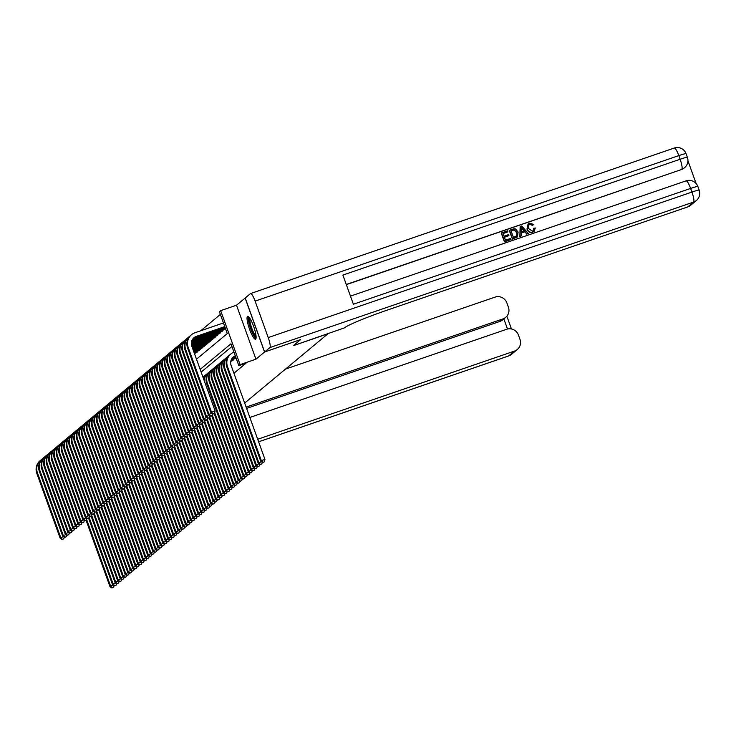 <?xml version="1.0" encoding="UTF-8"?>
<svg xmlns="http://www.w3.org/2000/svg" width="736" height="736" viewBox="0 0 736 736"><rect width="100%" height="100%" fill="white"/><g stroke="black" fill="none" stroke-linecap="round" stroke-linejoin="round"><path stroke-width="1.1" d="M247.471 316.379A12.126 2.392 -109 0 0 249.458 328.955A12.126 2.392 -109 0 0 255.502 339.222A12.126 2.392 -109 0 0 255.659 339.13A12.126 2.392 -109 0 0 253.681 326.545A12.126 2.392 -109 0 0 247.627 316.287A12.126 2.392 -109 0 0 247.471 316.379M196.494 359.196L227.277 333.583L219.402 311.705L220.662 310.656L240.092 364.624L238.832 365.663L230.957 343.786L200.164 369.408M245.208 298.025L236.514 305.21L220.662 310.656M220.377 314.41L200.726 330.768M300.564 339.609L264.546 352.02L245.116 298.052M234.499 358.8L235.998 357.806M231.987 360.898L233.56 359.83L233.34 359.205M230.662 362.241L230.828 361.293M194.709 354.255L195.196 353.032M196.356 352.627L197.938 351.569L197.708 350.943M198.876 350.538L200.45 349.48L200.22 348.846M201.388 348.45L202.961 347.383L202.731 346.757M203.9 346.362L205.473 345.294L205.252 344.669M206.411 344.264L207.984 343.206L207.764 342.58M208.923 342.176L210.496 341.118L210.275 340.483M211.434 340.087L213.008 339.02L212.787 338.394M213.946 337.999L215.528 336.932L215.298 336.306M216.458 335.901L218.04 334.843L217.81 334.218M218.969 333.813L220.552 332.755L220.322 332.12M221.481 331.724L223.063 330.657L222.833 330.032M224.002 329.636L225.501 328.633M233.938 373.262L246.036 363.188L238.832 365.663M231.932 346.5L201.14 372.122M300.573 339.646L293.351 345.653L327.943 333.776L244.665 403.061M236.514 305.21L255.944 359.177L264.546 352.02M255.944 359.177L240.092 364.624M111.918 587.963L113.611 587.254L111.918 587.963L109.968 586.592L86.075 520.232M109.968 586.592L110.593 586.068L86.563 519.312M112.166 587.751L110.593 586.068L113.362 585.12M114.016 585.58L113.611 587.254M62.091 539.516L63.784 538.816L62.091 539.516L60.14 538.154L36.8 473.322A11.656 11.399 -129.8 0 1 40.149 460.653L40.784 460.129A11.656 11.399 -129.8 0 1 41.768 459.393M60.14 538.154L60.766 537.63L37.426 472.797A11.656 11.399 -129.8 0 1 40.784 460.129M62.339 539.313L60.766 537.63L63.535 536.682M64.188 537.142L63.784 538.816M256.11 337.29A10.488 2.07 71 0 1 251.832 330.878A10.488 2.07 71 0 1 248.805 319.534A10.488 2.07 71 0 1 249.292 317.446M249.936 318.366A9.715 1.914 -109 0 0 249.817 319.866A9.715 1.914 -109 0 0 252.2 329.314A9.715 1.914 -109 0 0 256.045 336.168M248.382 316.498A12.043 2.374 -109 0 0 248.225 318.375A12.043 2.374 -109 0 0 251.197 330.114A12.043 2.374 -109 0 0 255.962 338.597M249.854 417.459L506.644 329.277A9.329 9.117 50.2 0 1 518.438 335.055L519.993 339.36A9.329 9.117 50.2 0 1 514.492 351.081L257.701 439.263M246.128 407.109L502.918 318.918A9.329 9.117 50.2 0 0 508.41 307.197L506.865 302.892A9.329 9.117 50.2 0 0 495.07 297.114L285.504 369.086M505.733 317.336L502.716 319.847A9.329 9.117 -129.8 0 1 499.9 321.43L502.918 318.918M246.597 408.416L499.9 321.43M533.085 230.736L533.793 228.261L535.311 227.967L534.106 231.389L532.634 232.254C529.892 232.935 528.006 231.877 526.985 229.08L528.08 223.983M534.005 231.472L532.634 232.254M532.836 232.088C530.095 232.76 528.209 231.702 527.188 228.914L528.172 223.9L529.58 223.118L533.83 224.517L532.496 225.372L529.681 224.314L528.834 224.756M521.355 235.906L519.864 236.514L520.14 226.587L521.723 225.943L528.301 233.514L527.013 233.965L525.053 231.61L521.373 232.87L521.355 235.906L520.067 236.348L520.343 226.421M528.301 233.514L526.81 234.131L524.86 231.776L521.373 232.972M507.923 231.822L503.047 233.496L504.022 236.182L508.567 234.628L508.926 235.63L504.381 237.194L505.476 240.221L510.572 238.473L510.738 239.651L504.418 241.822L501.262 233.073L507.564 230.81L507.923 231.822L503.084 233.579M508.926 235.63L504.418 237.286M696.127 183.531L687.93 160.77M684.388 167.826A9.329 9.117 -129.8 0 1 681.389 169.574L346.27 284.473M346.334 284.639L681.389 169.574M517.307 237.02L512.394 239.08L509.248 230.331L513.976 228.749L515.458 228.942L518.098 232.052L517.408 236.937L512.596 238.915L509.45 230.156M264.62 351.955L300.656 339.581L293.379 345.635L344.246 327.952A38.861 2.843 -19.8 0 1 386.556 310.353L687.755 206.917L693.579 202.078L269.873 347.585L264.62 351.955L245.198 297.988L250.442 293.618A9.329 1.84 -109 0 1 250.571 293.554L674.268 148.037A9.329 1.84 71 0 1 678.804 155.609L255.107 301.116A9.329 1.84 -109 0 0 250.571 293.554M269.873 347.585A9.329 1.84 -109 0 0 268.226 337.576L255.107 301.116M684.195 167.992L684.572 167.679A9.329 9.117 50.2 0 1 681.766 169.262A9.329 1.84 71 0 0 680.119 159.252A9.329 0.681 -19.8 0 1 687.387 157.348L686.072 153.704A9.329 0.681 160.2 0 0 678.804 155.609L680.119 159.252L342.884 275.071L353.39 304.235L690.616 188.425L691.932 192.068A9.329 1.84 71 0 1 693.579 202.078A9.329 9.117 50.2 0 0 696.394 200.496A9.329 9.329 0 0 0 699.2 190.164L697.884 186.521A9.329 0.681 160.2 0 0 690.616 188.425A9.329 1.84 71 0 0 686.081 180.854A9.329 1.84 71 0 0 685.961 180.927M696.394 200.496L690.57 205.335A9.329 9.117 -129.8 0 1 687.755 206.917M510.94 239.485L504.418 241.822M504.62 241.656L501.464 232.898M513.452 237.48L517.058 235.548L516.874 232.447L514.28 229.834L511.032 230.754L513.452 237.48M516.534 236.219L517.058 235.548L516.672 232.622L514.078 230.009L511.06 230.837M516.433 236.293L516.856 235.713M521.392 229.006L521.373 231.739L524.326 230.727L521.401 227.194L521.392 229.006M524.06 230.81L521.198 227.36M533.83 224.517L532.698 225.207L529.883 224.149L528.926 224.673L528.402 228.491L532.358 231.113L533.195 230.662L533.996 228.096M114.43 585.865L116.122 585.166L114.43 585.865L112.479 584.504L88.587 518.144M112.479 584.504L113.105 583.979L89.074 517.224M114.678 585.663L113.105 583.979L115.874 583.032M116.527 583.492L116.122 585.166M116.941 583.777L118.634 583.078L116.941 583.777L114.991 582.406L91.098 516.056M114.991 582.406L115.616 581.891L91.586 515.136M117.199 583.565L115.616 581.891L118.386 580.934M119.039 581.394L118.634 583.078M119.453 581.688L121.146 580.98L119.453 581.688L117.502 580.318L93.61 513.958M117.502 580.318L118.128 579.793L94.098 513.047M119.71 581.477L118.128 579.793L120.897 578.846M121.55 579.306L121.146 580.98M121.964 579.6L123.657 578.892L121.964 579.6L120.014 578.229L96.131 511.87M120.014 578.229L120.649 577.705L96.609 510.959M122.222 579.388L120.649 577.705L123.409 576.757M124.071 577.217L123.657 578.892M64.602 537.427L66.295 536.728L64.602 537.427L62.652 536.056L39.312 471.233A11.656 11.399 -129.8 0 1 42.67 458.556L43.295 458.04A11.656 11.399 -129.8 0 1 44.28 457.304M62.652 536.056L63.278 535.541L39.937 470.709A11.656 11.399 -129.8 0 1 43.295 458.04M64.86 537.216L63.278 535.541L66.047 534.584M66.7 535.044L66.295 536.728M67.114 535.339L68.807 534.63L67.114 535.339L65.164 533.968L41.823 469.145A11.656 11.399 -129.8 0 1 45.181 456.467L45.807 455.943A11.656 11.399 -129.8 0 1 46.791 455.216M65.164 533.968L65.789 533.444L42.449 468.62A11.656 11.399 -129.8 0 1 45.807 455.943M67.372 535.127L65.789 533.444L68.558 532.496M69.212 532.956L68.807 534.63M69.626 533.25L71.318 532.542L69.626 533.25L67.675 531.88L44.335 467.047A11.656 11.399 -129.8 0 1 47.693 454.379L48.318 453.854A11.656 11.399 -129.8 0 1 49.303 453.128M67.675 531.88L68.31 531.355L44.97 466.532A11.656 11.399 -129.8 0 1 48.318 453.854M69.883 533.039L68.31 531.355L71.07 530.408M71.723 530.868L71.318 532.542M72.146 531.153L73.83 530.454L72.146 531.153L70.187 529.791L46.846 464.959A11.656 11.399 -129.8 0 1 50.204 452.29L50.83 451.766A11.656 11.399 -129.8 0 1 51.814 451.03M70.187 529.791L70.822 529.267L47.481 464.434A11.656 11.399 -129.8 0 1 50.83 451.766M72.395 530.95L70.822 529.267L73.582 528.319M74.244 528.779L73.83 530.454M124.485 577.502L126.178 576.803L124.485 577.502L122.526 576.141L98.642 509.781M122.526 576.141L123.16 575.616L99.121 508.861M124.734 577.3L123.16 575.616L125.92 574.669M126.583 575.129L126.178 576.803M74.658 529.064L76.351 528.365L74.658 529.064L72.698 527.703L49.367 462.87A11.656 11.399 -129.8 0 1 52.716 450.193L53.342 449.678A11.656 11.399 -129.8 0 1 54.326 448.942M72.698 527.703L73.333 527.178L49.993 462.346A11.656 11.399 -129.8 0 1 53.342 449.678M74.906 528.853L73.333 527.178L76.093 526.222M76.756 526.682L76.351 528.365M126.997 575.414L128.69 574.715L126.997 575.414L125.037 574.043L101.154 507.693M125.037 574.043L125.672 573.528L101.642 506.773M127.245 575.202L125.672 573.528L128.432 572.571M129.094 573.031L128.69 574.715M77.17 526.976L78.862 526.268L77.17 526.976L75.219 525.605L51.879 460.782A11.656 11.399 -129.8 0 1 55.228 448.104L55.853 447.58A11.656 11.399 -129.8 0 1 56.838 446.853M75.219 525.605L75.845 525.081L52.504 460.258A11.656 11.399 -129.8 0 1 55.853 447.58M77.418 526.764L75.845 525.081L78.605 524.133M79.267 524.593L78.862 526.268M129.508 573.326L131.201 572.617L129.508 573.326L127.558 571.955L103.666 505.595M127.558 571.955L128.184 571.43L104.153 504.684M129.757 573.114L128.184 571.43L130.953 570.483M131.606 570.943L131.201 572.617M79.681 524.888L81.374 524.179L79.681 524.888L77.731 523.517L54.39 458.684A11.656 11.399 -129.8 0 1 57.739 446.016L58.365 445.492A11.656 11.399 -129.8 0 1 59.358 444.765M77.731 523.517L78.356 522.992L55.016 458.169A11.656 11.399 -129.8 0 1 58.365 445.492M79.93 524.676L78.356 522.992L81.126 522.045M81.779 522.505L81.374 524.179M132.02 571.237L133.713 570.529L132.02 571.237L130.07 569.866L106.177 503.507M130.07 569.866L130.695 569.342L106.665 502.596M132.268 571.026L130.695 569.342L133.464 568.394M134.118 568.854L133.713 570.529M82.193 522.799L83.886 522.091L82.193 522.799L80.242 521.428L56.902 456.596A11.656 11.399 -129.8 0 1 60.251 443.928L60.886 443.403A11.656 11.399 -129.8 0 1 61.87 442.667M80.242 521.428L80.868 520.904L57.528 456.072A11.656 11.399 -129.8 0 1 60.886 443.403M82.441 522.588L80.868 520.904L83.637 519.956M84.29 520.416L83.886 522.091M134.532 569.14L136.224 568.44L134.532 569.14L132.581 567.778L108.689 501.418M132.581 567.778L133.207 567.254L109.176 500.498M134.78 568.937L133.207 567.254L135.976 566.306M136.629 566.766L136.224 568.44M84.704 520.702L86.397 520.002L84.704 520.702L82.754 519.34L59.414 454.508A11.656 11.399 -129.8 0 1 62.762 441.83L63.397 441.315A11.656 11.399 -129.8 0 1 64.382 440.579M82.754 519.34L83.38 518.816L60.039 453.983A11.656 11.399 -129.8 0 1 63.397 441.315M84.953 520.499L83.38 518.816L86.149 517.868M86.802 518.319L86.397 520.002M137.043 567.051L138.736 566.352L137.043 567.051L135.093 565.69L111.2 499.33M135.093 565.69L135.718 565.165L111.688 498.41M137.292 566.849L135.718 565.165L138.488 564.208M139.141 564.668L138.736 566.352M87.216 518.613L88.909 517.914L87.216 518.613L85.266 517.242L61.925 452.419A11.656 11.399 -129.8 0 1 65.274 439.742L65.909 439.217A11.656 11.399 -129.8 0 1 66.893 438.49M85.266 517.242L85.891 516.727L62.551 451.895A11.656 11.399 -129.8 0 1 65.909 439.217M87.464 518.402L85.891 516.727L88.66 515.77M89.314 516.23L88.909 517.914M139.555 564.963L141.248 564.254L139.555 564.963L137.604 563.592L113.712 497.242M137.604 563.592L138.23 563.077L114.2 496.322M139.803 564.751L138.23 563.077L140.999 562.12M141.652 562.58L141.248 564.254M89.728 516.525L91.42 515.816L89.728 516.525L87.777 515.154L64.437 450.322A11.656 11.399 -129.8 0 1 67.795 437.653L68.42 437.129A11.656 11.399 -129.8 0 1 69.405 436.402M87.777 515.154L88.403 514.63L65.062 449.806A11.656 11.399 -129.8 0 1 68.42 437.129M89.985 516.313L88.403 514.63L91.172 513.682M91.825 514.142L91.42 515.816M142.066 562.874L143.759 562.166L142.066 562.874L140.116 561.504L116.224 495.144M140.116 561.504L140.742 560.979L116.711 494.233M142.324 562.663L140.742 560.979L143.511 560.032M144.164 560.492L143.759 562.166M92.239 514.436L93.932 513.728L92.239 514.436L90.289 513.066L66.948 448.233A11.656 11.399 -129.8 0 1 70.306 435.565L70.932 435.04A11.656 11.399 -129.8 0 1 71.916 434.304M90.289 513.066L90.914 512.541L67.583 447.709A11.656 11.399 -129.8 0 1 70.932 435.04M92.497 514.225L90.914 512.541L93.684 511.594M94.337 512.054L93.932 513.728M144.578 560.786L146.271 560.078L144.578 560.786L142.628 559.415L118.735 493.056M142.628 559.415L143.253 558.891L119.223 492.136M144.836 560.574L143.253 558.891L146.022 557.943M146.676 558.403L146.271 560.078M94.751 512.339L96.444 511.64L94.751 512.339L92.8 510.977L69.46 446.145A11.656 11.399 -129.8 0 1 72.818 433.476L73.444 432.952A11.656 11.399 -129.8 0 1 74.428 432.216M92.8 510.977L93.435 510.453L70.095 445.62A11.656 11.399 -129.8 0 1 73.444 432.952M95.008 512.136L93.435 510.453L96.195 509.505M96.858 509.965L96.444 511.64M147.09 558.688L148.782 557.989L147.09 558.688L145.139 557.327L121.256 490.967M145.139 557.327L145.774 556.802L121.734 490.047M147.347 558.486L145.774 556.802L148.534 555.855M149.196 556.315L148.782 557.989M97.272 510.25L98.955 509.551L97.272 510.25L95.312 508.88L71.972 444.056A11.656 11.399 -129.8 0 1 75.33 431.379L75.955 430.854A11.656 11.399 -129.8 0 1 76.94 430.128M95.312 508.88L95.947 508.364L72.606 443.532A11.656 11.399 -129.8 0 1 75.955 430.854M97.52 510.039L95.947 508.364L98.707 507.408M99.369 507.868L98.955 509.551M149.61 556.6L151.303 555.901L149.61 556.6L147.651 555.229L123.768 488.879M147.651 555.229L148.286 554.714L124.255 487.959M149.859 556.388L148.286 554.714L151.046 553.757M151.708 554.217L151.303 555.901M99.783 508.162L101.476 507.454L99.783 508.162L97.824 506.791L74.492 441.968A11.656 11.399 -129.8 0 1 77.841 429.29L78.467 428.766A11.656 11.399 -129.8 0 1 79.451 428.039M97.824 506.791L98.458 506.267L75.118 441.444A11.656 11.399 -129.8 0 1 78.467 428.766M100.032 507.95L98.458 506.267L101.218 505.319M101.881 505.779L101.476 507.454M152.122 554.512L153.815 553.803L152.122 554.512L150.172 553.141L126.279 486.781M150.172 553.141L150.797 552.616L126.767 485.87M152.37 554.3L150.797 552.616L153.557 551.669M154.22 552.129L153.815 553.803M102.295 506.074L103.988 505.365L102.295 506.074L100.344 504.703L77.004 439.87A11.656 11.399 -129.8 0 1 80.353 427.202L80.978 426.678A11.656 11.399 -129.8 0 1 81.963 425.942M100.344 504.703L100.97 504.178L77.63 439.355A11.656 11.399 -129.8 0 1 80.978 426.678M102.543 505.862L100.97 504.178L103.739 503.231M104.392 503.691L103.988 505.365M154.634 552.423L156.326 551.715L154.634 552.423L152.683 551.052L128.791 484.693M152.683 551.052L153.309 550.528L129.278 483.773M154.882 552.212L153.309 550.528L156.078 549.58M156.731 550.04L156.326 551.715M104.806 503.976L106.499 503.277L104.806 503.976L102.856 502.614L79.516 437.782A11.656 11.399 -129.8 0 1 82.864 425.114L83.49 424.589A11.656 11.399 -129.8 0 1 84.484 423.853M102.856 502.614L103.482 502.09L80.141 437.258A11.656 11.399 -129.8 0 1 83.49 424.589M105.055 503.774L103.482 502.09L106.251 501.142M106.904 501.602L106.499 503.277M157.145 550.326L158.838 549.626L157.145 550.326L155.195 548.964L131.302 482.604M155.195 548.964L155.82 548.44L131.79 481.684M157.394 550.123L155.82 548.44L158.59 547.492M159.243 547.952L158.838 549.626M107.318 501.888L109.011 501.188L107.318 501.888L105.368 500.517L82.027 435.694A11.656 11.399 -129.8 0 1 85.376 423.016L86.011 422.501A11.656 11.399 -129.8 0 1 86.995 421.765M105.368 500.517L105.993 500.002L82.653 435.169A11.656 11.399 -129.8 0 1 86.011 422.501M107.566 501.676L105.993 500.002L108.762 499.045M109.416 499.505L109.011 501.188M159.657 548.237L161.35 547.538L159.657 548.237L157.706 546.866L133.814 480.516M157.706 546.866L158.332 546.351L134.302 479.596M159.905 548.026L158.332 546.351L161.101 545.394M161.754 545.854L161.35 547.538M109.83 499.799L111.522 499.091L109.83 499.799L107.879 498.428L84.539 433.605A11.656 11.399 -129.8 0 1 87.888 420.928L88.522 420.403A11.656 11.399 -129.8 0 1 89.507 419.676M107.879 498.428L108.505 497.904L85.164 433.081A11.656 11.399 -129.8 0 1 88.522 420.403M110.078 499.588L108.505 497.904L111.274 496.956M111.927 497.416L111.522 499.091M162.168 546.149L163.861 545.44L162.168 546.149L160.218 544.778L136.326 478.418M160.218 544.778L160.844 544.254L136.813 477.508M162.417 545.937L160.844 544.254L163.613 543.306M164.266 543.766L163.861 545.44M112.341 497.711L114.034 497.002L112.341 497.711L110.391 496.34L87.05 431.508A11.656 11.399 -129.8 0 1 90.399 418.839L91.034 418.315A11.656 11.399 -129.8 0 1 92.018 417.588M110.391 496.34L111.016 495.816L87.676 430.992A11.656 11.399 -129.8 0 1 91.034 418.315M112.59 497.499L111.016 495.816L113.786 494.868M114.439 495.328L114.034 497.002M164.68 544.06L166.373 543.352L164.68 544.06L162.73 542.69L138.837 476.33M162.73 542.69L163.355 542.165L139.325 475.419M164.928 543.849L163.355 542.165L166.124 541.218M166.778 541.678L166.373 543.352M114.853 495.613L116.546 494.914L114.853 495.613L112.902 494.252L89.562 429.419A11.656 11.399 -129.8 0 1 92.92 416.751L93.546 416.226A11.656 11.399 -129.8 0 1 94.53 415.49M112.902 494.252L113.528 493.727L90.188 428.895A11.656 11.399 -129.8 0 1 93.546 416.226M115.11 495.411L113.528 493.727L116.297 492.78M116.95 493.24L116.546 494.914M167.192 541.963L168.884 541.264L167.192 541.963L165.241 540.601L141.349 474.242M165.241 540.601L165.867 540.077L141.836 473.322M167.449 541.76L165.867 540.077L168.636 539.129M169.289 539.589L168.884 541.264M117.364 493.525L119.057 492.826L117.364 493.525L115.414 492.163L92.074 427.331A11.656 11.399 -129.8 0 1 95.432 414.653L96.057 414.138A11.656 11.399 -129.8 0 1 97.042 413.402M115.414 492.163L116.04 491.639L92.708 426.806A11.656 11.399 -129.8 0 1 96.057 414.138M117.622 493.322L116.04 491.639L118.809 490.682M119.462 491.142L119.057 492.826M169.703 539.874L171.396 539.175L169.703 539.874L167.753 538.513L143.86 472.153M167.753 538.513L168.388 537.988L144.348 471.233M169.961 539.663L168.388 537.988L171.148 537.032M171.801 537.492L171.396 539.175M119.876 491.436L121.569 490.728L119.876 491.436L117.926 490.066L94.585 425.242A11.656 11.399 -129.8 0 1 97.943 412.565L98.569 412.04A11.656 11.399 -129.8 0 1 99.553 411.314M117.926 490.066L118.56 489.541L95.22 424.718A11.656 11.399 -129.8 0 1 98.569 412.04M120.134 491.225L118.56 489.541L121.32 488.594M121.983 489.054L121.569 490.728M172.215 537.786L173.908 537.078L172.215 537.786L170.264 536.415L146.381 470.056M170.264 536.415L170.899 535.891L146.86 469.145M172.472 537.574L170.899 535.891L173.659 534.943M174.322 535.403L173.908 537.078M122.397 489.348L124.09 488.64L122.397 489.348L120.437 487.977L97.097 423.145A11.656 11.399 -129.8 0 1 100.455 410.476L101.08 409.952A11.656 11.399 -129.8 0 1 102.065 409.225M120.437 487.977L121.072 487.453L97.732 422.63A11.656 11.399 -129.8 0 1 101.08 409.952M122.645 489.136L121.072 487.453L123.832 486.505M124.494 486.965L124.09 488.64M174.736 535.698L176.428 534.989L174.736 535.698L172.776 534.327L148.893 467.967M172.776 534.327L173.411 533.802L149.38 467.056M174.984 535.486L173.411 533.802L176.171 532.855M176.833 533.315L176.428 534.989M177.247 533.609L178.94 532.901L177.247 533.609L175.297 532.238L151.404 465.879M175.297 532.238L175.922 531.714L151.892 464.959M177.496 533.398L175.922 531.714L178.682 530.766M179.345 531.226L178.94 532.901M179.759 531.512L181.452 530.812L179.759 531.512L177.808 530.15L153.916 463.79M177.808 530.15L178.434 529.626L154.404 462.87M180.007 531.309L178.434 529.626L181.203 528.678M181.856 529.129L181.452 530.812M124.908 487.26L126.601 486.551L124.908 487.26L122.958 485.889L99.618 421.056A11.656 11.399 -129.8 0 1 102.966 408.388L103.592 407.864A11.656 11.399 -129.8 0 1 104.576 407.128M122.958 485.889L123.584 485.364L100.243 420.532A11.656 11.399 -129.8 0 1 103.592 407.864M125.157 487.048L123.584 485.364L126.344 484.417M127.006 484.877L126.601 486.551M127.42 485.162L129.113 484.463L127.42 485.162L125.47 483.8L102.129 418.968A11.656 11.399 -129.8 0 1 105.478 406.29L106.104 405.775A11.656 11.399 -129.8 0 1 107.088 405.039M125.47 483.8L126.095 483.276L102.755 418.444A11.656 11.399 -129.8 0 1 106.104 405.775M127.668 484.96L126.095 483.276L128.864 482.328M129.518 482.788L129.113 484.463M129.932 483.074L131.624 482.374L129.932 483.074L127.981 481.703L104.641 416.88A11.656 11.399 -129.8 0 1 107.99 404.202L108.615 403.678A11.656 11.399 -129.8 0 1 109.609 402.951M127.981 481.703L128.607 481.188L105.266 416.355A11.656 11.399 -129.8 0 1 108.615 403.678M130.18 482.862L128.607 481.188L131.376 480.231M132.029 480.691L131.624 482.374M182.27 529.423L183.963 528.724L182.27 529.423L180.32 528.052L156.428 461.702M180.32 528.052L180.946 527.537L156.915 460.782M182.519 529.212L180.946 527.537L183.715 526.58M184.368 527.04L183.963 528.724M132.443 480.985L134.136 480.277L132.443 480.985L130.493 479.614L107.152 414.791A11.656 11.399 -129.8 0 1 110.501 402.114L111.136 401.589A11.656 11.399 -129.8 0 1 112.12 400.862M130.493 479.614L131.118 479.09L107.778 414.267A11.656 11.399 -129.8 0 1 111.136 401.589M132.692 480.774L131.118 479.09L133.888 478.142M134.541 478.602L134.136 480.277M184.782 527.335L186.475 526.626L184.782 527.335L182.832 525.964L158.939 459.604M182.832 525.964L183.457 525.44L159.427 458.694M185.03 527.123L183.457 525.44L186.226 524.492M186.88 524.952L186.475 526.626M134.955 478.897L136.648 478.188L134.955 478.897L133.004 477.526L109.664 412.694A11.656 11.399 -129.8 0 1 113.013 400.025L113.648 399.501A11.656 11.399 -129.8 0 1 114.632 398.765M133.004 477.526L133.63 477.002L110.29 412.169A11.656 11.399 -129.8 0 1 113.648 399.501M135.203 478.685L133.63 477.002L136.399 476.054M137.052 476.514L136.648 478.188M187.294 525.246L188.986 524.538L187.294 525.246L185.343 523.876L161.451 457.516M185.343 523.876L185.969 523.351L161.938 456.596M187.542 525.035L185.969 523.351L188.738 522.404M189.391 522.864L188.986 524.538M137.466 476.799L139.159 476.1L137.466 476.799L135.516 475.438L112.176 410.605A11.656 11.399 -129.8 0 1 115.534 397.937L116.159 397.412A11.656 11.399 -129.8 0 1 117.144 396.676M135.516 475.438L136.142 474.913L112.801 410.081A11.656 11.399 -129.8 0 1 116.159 397.412M137.715 476.597L136.142 474.913L138.911 473.966M139.564 474.426L139.159 476.1M189.805 523.149L191.498 522.45L189.805 523.149L187.855 521.787L163.962 455.428M187.855 521.787L188.48 521.263L164.45 454.508M190.063 522.946L188.48 521.263L191.25 520.315M191.903 520.775L191.498 522.45M139.978 474.711L141.671 474.012L139.978 474.711L138.028 473.34L114.687 408.517A11.656 11.399 -129.8 0 1 118.045 395.839L118.671 395.324A11.656 11.399 -129.8 0 1 119.655 394.588M138.028 473.34L138.653 472.825L115.313 407.992A11.656 11.399 -129.8 0 1 118.671 395.324M140.236 474.499L138.653 472.825L141.422 471.868M142.076 472.328L141.671 474.012M192.317 521.06L194.01 520.361L192.317 521.06L190.366 519.69L166.474 453.339M190.366 519.69L190.992 519.174L166.962 452.419M192.574 520.849L190.992 519.174L193.761 518.218M194.414 518.678L194.01 520.361M142.49 472.622L144.182 471.914L142.49 472.622L140.539 471.252L117.199 406.428A11.656 11.399 -129.8 0 1 120.557 393.751L121.182 393.226A11.656 11.399 -129.8 0 1 122.167 392.5M140.539 471.252L141.165 470.727L117.834 405.904A11.656 11.399 -129.8 0 1 121.182 393.226M142.747 472.411L141.165 470.727L143.934 469.78M144.587 470.24L144.182 471.914M194.828 518.972L196.521 518.264L194.828 518.972L192.878 517.601L168.986 451.242M192.878 517.601L193.513 517.077L169.473 450.331M195.086 518.76L193.513 517.077L196.273 516.129M196.926 516.589L196.521 518.264M145.001 470.534L146.694 469.826L145.001 470.534L143.051 469.163L119.71 404.331A11.656 11.399 -129.8 0 1 123.068 391.662L123.694 391.138A11.656 11.399 -129.8 0 1 124.678 390.402M143.051 469.163L143.686 468.639L120.345 403.816A11.656 11.399 -129.8 0 1 123.694 391.138M145.259 470.322L143.686 468.639L146.446 467.691M147.108 468.151L146.694 469.826M197.349 516.884L199.033 516.175L197.349 516.884L195.39 515.513L171.506 449.153M195.39 515.513L196.024 514.988L171.985 448.242M197.598 516.672L196.024 514.988L198.784 514.041M199.447 514.501L199.033 516.175M147.522 468.436L149.215 467.737L147.522 468.436L145.562 467.075L122.222 402.242A11.656 11.399 -129.8 0 1 125.58 389.574L126.206 389.05A11.656 11.399 -129.8 0 1 127.19 388.314M145.562 467.075L146.197 466.55L122.857 401.718A11.656 11.399 -129.8 0 1 126.206 389.05M147.77 468.234L146.197 466.55L148.957 465.603M149.62 466.063L149.215 467.737M199.861 514.786L201.554 514.087L199.861 514.786L197.901 513.424L174.018 447.065M197.901 513.424L198.536 512.9L174.506 446.145M200.109 514.584L198.536 512.9L201.296 511.952M201.958 512.412L201.554 514.087M150.034 466.348L151.726 465.649L150.034 466.348L148.083 464.977L124.743 400.154A11.656 11.399 -129.8 0 1 128.092 387.476L128.717 386.961A11.656 11.399 -129.8 0 1 129.702 386.225M148.083 464.977L148.709 464.462L125.368 399.63A11.656 11.399 -129.8 0 1 128.717 386.961M150.282 466.136L148.709 464.462L151.469 463.505M152.131 463.965L151.726 465.649M202.372 512.698L204.065 511.998L202.372 512.698L200.422 511.327L176.53 444.976M200.422 511.327L201.048 510.812L177.017 444.056M202.621 512.486L201.048 510.812L203.808 509.855M204.47 510.315L204.065 511.998M152.545 464.26L154.238 463.551L152.545 464.26L150.595 462.889L127.254 398.066A11.656 11.399 -129.8 0 1 130.603 385.388L131.229 384.864A11.656 11.399 -129.8 0 1 132.222 384.137M150.595 462.889L151.22 462.364L127.88 397.541A11.656 11.399 -129.8 0 1 131.229 384.864M152.794 464.048L151.22 462.364L153.99 461.417M154.643 461.877L154.238 463.551M204.884 510.609L206.577 509.901L204.884 510.609L202.934 509.238L179.041 442.879M202.934 509.238L203.559 508.714L179.529 441.968M205.132 510.398L203.559 508.714L206.328 507.766M206.982 508.226L206.577 509.901M155.057 462.171L156.75 461.463L155.057 462.171L153.106 460.8L129.766 395.968A11.656 11.399 -129.8 0 1 133.115 383.3L133.75 382.775A11.656 11.399 -129.8 0 1 134.734 382.048M153.106 460.8L153.732 460.276L130.392 395.453A11.656 11.399 -129.8 0 1 133.75 382.775M155.305 461.96L153.732 460.276L156.501 459.328M157.154 459.788L156.75 461.463M207.396 508.521L209.088 507.812L207.396 508.521L205.445 507.15L181.553 440.79M205.445 507.15L206.071 506.626L182.04 439.88M207.644 508.309L206.071 506.626L208.84 505.678M209.493 506.138L209.088 507.812M157.568 460.074L159.261 459.374L157.568 460.074L155.618 458.712L132.278 393.88A11.656 11.399 -129.8 0 1 135.626 381.211L136.261 380.687A11.656 11.399 -129.8 0 1 137.246 379.951M155.618 458.712L156.244 458.188L132.903 393.355A11.656 11.399 -129.8 0 1 136.261 380.687M157.817 459.871L156.244 458.188L159.013 457.24M159.666 457.7L159.261 459.374M209.907 506.423L211.6 505.724L209.907 506.423L207.957 505.062L184.064 438.702M207.957 505.062L208.582 504.537L184.552 437.782M210.156 506.221L208.582 504.537L211.352 503.59M212.005 504.05L211.6 505.724M160.08 457.985L161.773 457.286L160.08 457.985L158.13 456.624L134.789 391.791A11.656 11.399 -129.8 0 1 138.138 379.114L138.773 378.598A11.656 11.399 -129.8 0 1 139.757 377.862M158.13 456.624L158.755 456.099L135.415 391.267A11.656 11.399 -129.8 0 1 138.773 378.598M160.328 457.783L158.755 456.099L161.524 455.142M162.178 455.602L161.773 457.286M212.419 504.335L214.112 503.636L212.419 504.335L210.468 502.973L186.576 436.614M210.468 502.973L211.094 502.449L187.064 435.694M212.667 504.123L211.094 502.449L213.863 501.492M214.516 501.952L214.112 503.636M162.592 455.897L164.284 455.188L162.592 455.897L160.641 454.526L137.301 389.703A11.656 11.399 -129.8 0 1 140.659 377.025L141.284 376.501A11.656 11.399 -129.8 0 1 142.269 375.774M160.641 454.526L161.267 454.011L137.926 389.178A11.656 11.399 -129.8 0 1 141.284 376.501M162.849 455.685L161.267 454.011L164.036 453.054M164.689 453.514L164.284 455.188M214.93 502.246L216.623 501.538L214.93 502.246L212.98 500.876L189.088 434.516M212.98 500.876L213.606 500.351L189.575 433.605M215.188 502.035L213.606 500.351L216.375 499.404M217.028 499.864L216.623 501.538M165.103 453.808L166.796 453.1L165.103 453.808L163.153 452.438L139.812 387.605A11.656 11.399 -129.8 0 1 143.17 374.937L143.796 374.412A11.656 11.399 -129.8 0 1 144.78 373.686M163.153 452.438L163.778 451.913L140.438 387.09A11.656 11.399 -129.8 0 1 143.796 374.412M165.361 453.597L163.778 451.913L166.548 450.966M167.201 451.426L166.796 453.1M217.442 500.158L219.135 499.45L217.442 500.158L215.492 498.787L191.599 432.428M215.492 498.787L216.117 498.263L192.087 431.517M217.7 499.946L216.117 498.263L218.886 497.315M219.54 497.775L219.135 499.45M167.615 451.72L169.308 451.012L167.615 451.72L165.664 450.349L142.324 385.517A11.656 11.399 -129.8 0 1 145.682 372.848L146.308 372.324A11.656 11.399 -129.8 0 1 147.292 371.588M165.664 450.349L166.299 449.825L142.959 384.992A11.656 11.399 -129.8 0 1 146.308 372.324M167.872 451.508L166.299 449.825L169.059 448.877M169.712 449.337L169.308 451.012M219.954 498.07L221.646 497.361L219.954 498.07L218.003 496.699L194.12 430.339M218.003 496.699L218.638 496.174L194.598 429.419M220.211 497.858L218.638 496.174L221.398 495.227M222.06 495.687L221.646 497.361M170.136 449.622L171.819 448.923L170.136 449.622L168.176 448.261L144.836 383.428A11.656 11.399 -129.8 0 1 148.194 370.751L148.819 370.236A11.656 11.399 -129.8 0 1 149.804 369.5M168.176 448.261L168.811 447.736L145.47 382.904A11.656 11.399 -129.8 0 1 148.819 370.236M170.384 449.42L168.811 447.736L171.571 446.789M172.233 447.249L171.819 448.923M222.474 495.972L224.167 495.273L222.474 495.972L220.515 494.61L196.632 428.251M220.515 494.61L221.15 494.086L197.11 427.331M222.723 495.77L221.15 494.086L223.91 493.138M224.572 493.589L224.167 495.273M172.647 447.534L174.34 446.835L172.647 447.534L170.688 446.163L147.356 381.34A11.656 11.399 -129.8 0 1 150.705 368.662L151.331 368.138A11.656 11.399 -129.8 0 1 152.315 367.411M170.688 446.163L171.322 445.648L147.982 380.816A11.656 11.399 -129.8 0 1 151.331 368.138M172.896 447.322L171.322 445.648L174.082 444.691M174.745 445.151L174.34 446.835M224.986 493.884L226.679 493.184L224.986 493.884L223.026 492.513L199.143 426.162M223.026 492.513L223.661 491.998L199.631 425.242M225.234 493.672L223.661 491.998L226.421 491.041M227.084 491.501L226.679 493.184M175.159 445.446L176.852 444.737L175.159 445.446L173.208 444.075L149.868 379.252A11.656 11.399 -129.8 0 1 153.217 366.574L153.842 366.05A11.656 11.399 -129.8 0 1 154.827 365.323M173.208 444.075L173.834 443.55L150.494 378.727A11.656 11.399 -129.8 0 1 153.842 366.05M175.407 445.234L173.834 443.55L176.594 442.603M177.256 443.063L176.852 444.737M227.498 491.795L229.19 491.087L227.498 491.795L225.547 490.424L201.655 424.065M225.547 490.424L226.173 489.9L202.142 423.154M227.746 491.584L226.173 489.9L228.942 488.952M229.595 489.412L229.19 491.087M177.67 443.357L179.363 442.649L177.67 443.357L175.72 441.986L152.38 377.154A11.656 11.399 -129.8 0 1 155.728 364.486L156.354 363.961A11.656 11.399 -129.8 0 1 157.348 363.225M175.72 441.986L176.346 441.462L153.005 376.63A11.656 11.399 -129.8 0 1 156.354 363.961M177.919 443.146L176.346 441.462L179.115 440.514M179.768 440.974L179.363 442.649M230.009 489.707L231.702 488.998L230.009 489.707L228.059 488.336L204.166 421.976M228.059 488.336L228.684 487.812L204.654 421.056M230.258 489.495L228.684 487.812L231.454 486.864M232.107 487.324L231.702 488.998M196.871 352.452L194.368 353.317M197.496 351.937L194.276 353.041M180.182 441.26L181.875 440.56L180.182 441.26L178.232 439.898L154.891 375.066A11.656 11.399 -129.8 0 1 158.24 362.397L158.875 361.873A11.656 11.399 -129.8 0 1 159.859 361.137M178.232 439.898L178.857 439.374L155.517 374.541A11.656 11.399 -129.8 0 1 158.875 361.873M180.43 441.057L178.857 439.374L181.626 438.426M182.28 438.886L181.875 440.56M232.521 487.609L234.214 486.91L232.521 487.609L230.57 486.248L206.678 419.888M230.57 486.248L231.196 485.723L207.166 418.968M232.769 487.407L231.196 485.723L233.965 484.776M234.618 485.236L234.214 486.91M199.382 350.364L193.973 352.222M200.008 349.839L193.881 351.946M182.694 439.171L184.386 438.472L182.694 439.171L180.743 437.8L157.403 372.977A11.656 11.399 -129.8 0 1 160.752 360.3L161.386 359.784A11.656 11.399 -129.8 0 1 162.371 359.048M180.743 437.8L181.369 437.285L158.028 372.453A11.656 11.399 -129.8 0 1 161.386 359.784M182.942 438.96L181.369 437.285L184.138 436.328M184.791 436.788L184.386 438.472M235.032 485.521L236.725 484.822L235.032 485.521L233.082 484.15L209.19 417.8M233.082 484.15L233.708 483.635L209.677 416.88M202.961 377.182A11.656 11.399 -129.8 0 1 204.203 376.225M235.281 485.309L233.708 483.635L236.477 482.678M237.13 483.138L236.725 484.822M201.894 348.275L193.586 351.127M202.52 347.751L193.485 350.851M185.205 437.083L186.898 436.374L185.205 437.083L183.255 435.712L159.914 370.889A11.656 11.399 -129.8 0 1 163.263 358.211L163.898 357.687A11.656 11.399 -129.8 0 1 164.882 356.96M183.255 435.712L183.88 435.188L160.54 370.364A11.656 11.399 -129.8 0 1 163.898 357.687M185.454 436.871L183.88 435.188L186.65 434.24M187.303 434.7L186.898 436.374M237.544 483.432L239.237 482.724L237.544 483.432L235.594 482.062L211.701 415.702M235.594 482.062L236.219 481.537L212.189 414.791M203.21 377.862A11.656 11.399 -129.8 0 1 206.715 374.136M203.099 377.568A11.656 11.399 -129.8 0 1 205.105 375.388L205.73 374.872M237.792 483.221L236.219 481.537L238.988 480.59M239.642 481.05L239.237 482.724M204.406 346.187L193.191 350.032M205.031 345.662L193.09 349.766M187.717 434.994L189.41 434.286L187.717 434.994L185.766 433.624L162.426 368.791A11.656 11.399 -129.8 0 1 165.784 356.123L166.41 355.598A11.656 11.399 -129.8 0 1 167.394 354.862M185.766 433.624L186.392 433.099L163.052 368.276A11.656 11.399 -129.8 0 1 166.41 355.598M187.974 434.783L186.392 433.099L189.161 432.152M189.814 432.612L189.41 434.286M240.056 481.344L241.748 480.636L240.056 481.344L238.105 479.973L214.213 413.614M238.105 479.973L238.731 479.449L214.7 412.703M204.222 380.687A11.656 11.399 -129.8 0 1 209.236 372.048M203.826 379.583A11.656 11.399 -129.8 0 1 207.616 373.299L208.242 372.775M240.313 481.132L238.731 479.449L241.5 478.501M242.153 478.961L241.748 480.636M206.917 344.089L192.795 348.947M207.543 343.574L192.694 348.671M190.228 432.897L191.921 432.198L190.228 432.897L188.278 431.535L164.938 366.703A11.656 11.399 -129.8 0 1 168.296 354.034L168.921 353.51A11.656 11.399 -129.8 0 1 169.906 352.774M188.278 431.535L188.904 431.011L165.572 366.178A11.656 11.399 -129.8 0 1 168.921 353.51M190.486 432.694L188.904 431.011L191.673 430.063M192.326 430.523L191.921 432.198M242.567 479.246L244.26 478.547L242.567 479.246L240.617 477.885L206.779 383.888A11.656 11.399 -129.8 0 1 210.128 371.211L210.754 370.686A11.656 11.399 -129.8 0 1 211.747 369.96M240.617 477.885L241.242 477.36L207.405 383.364A11.656 11.399 -129.8 0 1 210.754 370.686M242.825 479.044L241.242 477.36L244.012 476.413M244.665 476.873L244.26 478.547M209.429 342.001L192.4 347.852M210.064 341.476L192.308 347.576M192.74 430.808L194.433 430.109L192.74 430.808L190.79 429.438L167.449 364.614A11.656 11.399 -129.8 0 1 170.807 351.937L171.433 351.422A11.656 11.399 -129.8 0 1 172.417 350.686M190.79 429.438L191.424 428.922L168.084 364.09A11.656 11.399 -129.8 0 1 171.433 351.422M192.998 430.597L191.424 428.922L194.184 427.966M194.847 428.426L194.433 430.109M245.079 477.158L246.772 476.459L245.079 477.158L243.128 475.787L209.291 381.791A11.656 11.399 -129.8 0 1 212.64 369.122L213.274 368.598A11.656 11.399 -129.8 0 1 214.259 367.862M243.128 475.787L243.763 475.272L209.916 381.266A11.656 11.399 -129.8 0 1 213.274 368.598M245.336 476.946L243.763 475.272L246.523 474.315M247.186 474.775L246.772 476.459M211.94 339.912L192.013 346.757M212.575 339.388L191.912 346.481M195.261 428.72L196.944 428.012L195.261 428.72L193.301 427.349L169.961 362.526A11.656 11.399 -129.8 0 1 173.319 349.848L173.944 349.324A11.656 11.399 -129.8 0 1 174.929 348.597M193.301 427.349L193.936 426.825L170.596 362.002A11.656 11.399 -129.8 0 1 173.944 349.324M195.509 428.508L193.936 426.825L196.696 425.877M197.358 426.337L196.944 428.012M247.6 475.07L249.292 474.361L247.6 475.07L245.64 473.699L211.802 379.702A11.656 11.399 -129.8 0 1 215.151 367.034L215.786 366.51A11.656 11.399 -129.8 0 1 216.77 365.774M245.64 473.699L246.275 473.174L212.428 379.178A11.656 11.399 -129.8 0 1 215.786 366.51M247.848 474.858L246.275 473.174L249.035 472.227M249.697 472.687L249.292 474.361M214.452 337.824L191.627 345.662M215.087 337.3L191.553 345.377M197.772 426.632L199.465 425.923L197.772 426.632L195.813 425.261L172.482 360.428A11.656 11.399 -129.8 0 1 175.83 347.76L176.456 347.236A11.656 11.399 -129.8 0 1 177.44 346.509M195.813 425.261L196.448 424.736L173.107 359.913A11.656 11.399 -129.8 0 1 176.456 347.236M198.021 426.42L196.448 424.736L199.208 423.789M199.87 424.249L199.465 425.923M250.111 472.981L251.804 472.273L250.111 472.981L248.161 471.61L214.314 377.614A11.656 11.399 -129.8 0 1 217.672 364.936L218.298 364.421A11.656 11.399 -129.8 0 1 219.282 363.685M248.161 471.61L248.786 471.086L214.94 377.09A11.656 11.399 -129.8 0 1 218.298 364.421M250.36 472.77L248.786 471.086L251.546 470.138M252.209 470.598L251.804 472.273M216.973 335.726L191.388 344.512M217.598 335.211L191.36 344.218M200.284 424.534L201.977 423.835L200.284 424.534L198.334 423.172L174.993 358.34A11.656 11.399 -129.8 0 1 178.342 345.672L178.968 345.147A11.656 11.399 -129.8 0 1 179.952 344.411M198.334 423.172L198.959 422.648L175.619 357.816A11.656 11.399 -129.8 0 1 178.968 345.147M200.532 424.332L198.959 422.648L201.728 421.7M202.382 422.16L201.977 423.835M252.623 470.884L254.316 470.184L252.623 470.884L250.672 469.522L216.826 375.526A11.656 11.399 -129.8 0 1 220.184 362.848L220.809 362.324A11.656 11.399 -129.8 0 1 221.794 361.597M250.672 469.522L251.298 468.998L217.451 375.001A11.656 11.399 -129.8 0 1 220.809 362.324M252.871 470.681L251.298 468.998L254.067 468.05M254.72 468.51L254.316 470.184M219.484 333.638L191.323 343.307M220.11 333.114L191.332 343.004M202.796 422.446L204.488 421.746L202.796 422.446L200.845 421.084L177.505 356.252A11.656 11.399 -129.8 0 1 180.854 343.574L181.479 343.059A11.656 11.399 -129.8 0 1 182.473 342.323M200.845 421.084L201.471 420.56L178.13 355.727A11.656 11.399 -129.8 0 1 181.479 343.059M203.044 422.243L201.471 420.56L204.24 419.603M204.893 420.063L204.488 421.746M233.119 360.198L230.856 360.98M232.493 360.723L230.782 361.312M255.134 468.795L256.827 468.096L255.134 468.795L253.184 467.434L219.337 373.428A11.656 11.399 -129.8 0 1 222.695 360.76L223.321 360.235A11.656 11.399 -129.8 0 1 224.305 359.499M253.184 467.434L253.81 466.909L219.972 372.913A11.656 11.399 -129.8 0 1 223.321 360.235M255.383 468.593L253.81 466.909L256.579 465.952M257.232 466.412L256.827 468.096M221.996 331.55L191.461 342.038M222.622 331.025L191.526 341.706M205.307 420.357L207 419.658L205.307 420.357L203.357 418.986L180.016 354.163A11.656 11.399 -129.8 0 1 183.365 341.486L184 340.961A11.656 11.399 -129.8 0 1 184.984 340.234M203.357 418.986L203.982 418.471L180.642 353.639A11.656 11.399 -129.8 0 1 184 340.961M205.556 420.146L203.982 418.471L206.752 417.514M207.405 417.974L207 419.658M235.64 358.11L231.334 359.582M235.005 358.625L231.178 359.941M257.646 466.707L259.339 465.998L257.646 466.707L255.696 465.336L221.849 371.34A11.656 11.399 -129.8 0 1 225.207 358.671L225.832 358.147A11.656 11.399 -129.8 0 1 226.817 357.411M255.696 465.336L256.321 464.812L222.484 370.815A11.656 11.399 -129.8 0 1 225.832 358.147M257.894 466.495L256.321 464.812L259.09 463.864M259.744 464.324L259.339 465.998M224.508 329.461L191.857 340.676M225.133 328.937L192.004 340.317M207.819 418.269L209.512 417.56L207.819 418.269L205.868 416.898L182.528 352.066A11.656 11.399 -129.8 0 1 185.877 339.397L186.512 338.873A11.656 11.399 -129.8 0 1 187.496 338.146M205.868 416.898L206.494 416.374L183.154 351.55A11.656 11.399 -129.8 0 1 186.512 338.873M208.067 418.057L206.494 416.374L209.263 415.426M209.916 415.886L209.512 417.56M235.667 356.868L233.174 357.724A7.774 7.599 50.2 0 0 232.208 358.138M235.759 357.144L232.548 358.248A7.774 7.599 50.2 0 0 231.96 358.478M260.158 464.618L261.85 463.91L260.158 464.618L258.207 463.248L224.36 369.251A11.656 11.399 -129.8 0 1 227.718 356.574L228.344 356.058A11.656 11.399 -129.8 0 1 229.328 355.322M258.207 463.248L258.833 462.723L224.995 368.727A11.656 11.399 -129.8 0 1 228.344 356.058M260.406 464.407L258.833 462.723L261.602 461.776M262.255 462.236L261.85 463.91M225.262 327.971L193.228 338.974A7.774 7.599 50.2 0 0 192.63 339.204M225.161 327.695L193.853 338.45A7.774 7.599 50.2 0 0 192.878 338.864M210.33 416.18L212.023 415.472L210.33 416.18L208.38 414.81L185.04 349.977A11.656 11.399 -129.8 0 1 188.388 337.309L189.023 336.784A11.656 11.399 -129.8 0 1 190.008 336.048M208.38 414.81L209.006 414.285L185.665 349.453A11.656 11.399 -129.8 0 1 189.023 336.784M210.579 415.969L209.006 414.285L211.775 413.338M212.428 413.798L212.023 415.472M235.373 356.049L235.06 356.16A7.774 7.599 50.2 0 0 233.036 357.218M235.272 355.792A7.774 7.599 50.2 0 0 231.104 365.396L264.951 459.402L264.362 461.822L262.669 462.53L264.362 461.822M262.669 462.53L260.719 461.159L226.881 367.163A11.656 11.399 -129.8 0 1 230.23 354.485L230.856 353.961A11.656 11.399 -129.8 0 1 233.965 352.139M260.719 461.159L261.344 460.635L227.507 366.638A11.656 11.399 -129.8 0 1 230.856 353.961M262.918 462.318L261.344 460.635L264.951 459.402M212.842 414.083L214.535 413.384L212.842 414.083L210.892 412.721L211.517 412.197L188.177 347.364A11.656 11.399 -129.8 0 1 195.049 332.718L223.459 322.957M224.866 326.876L195.739 336.886A7.774 7.599 50.2 0 0 193.715 337.953M224.765 326.609L196.365 336.361A7.774 7.599 50.2 0 0 191.783 346.132L215.124 410.955L214.535 413.384M210.892 412.721L187.551 347.889A11.656 11.399 -129.8 0 1 190.909 335.22L191.535 334.696M213.1 413.88L211.517 412.197L215.124 410.955M36.8 473.322L37.426 472.797M258.612 441.793L508.677 355.92L514.492 351.081M507.5 329.029L503.847 318.9M258.621 441.821L508.558 355.985A9.329 9.329 0 0 0 511.492 354.338A9.329 9.117 -129.8 0 1 508.677 355.92A9.329 1.84 71 0 1 508.558 355.985A9.329 1.84 71 0 1 508.42 356.003M268.226 337.576L691.932 192.068A9.329 0.681 -19.8 0 1 699.2 190.164M674.148 148.111A9.329 1.84 71 0 1 674.268 148.037A9.329 9.329 0 0 1 686.072 153.704M39.312 471.233L39.937 470.709M41.823 469.145L42.449 468.62M44.335 467.047L44.97 466.532M46.846 464.959L47.481 464.434M49.367 462.87L49.993 462.346M51.879 460.782L52.504 460.258M54.39 458.684L55.016 458.169M56.902 456.596L57.528 456.072M59.414 454.508L60.039 453.983M61.925 452.419L62.551 451.895M64.437 450.322L65.062 449.806M66.948 448.233L67.583 447.709M69.46 446.145L70.095 445.62M71.972 444.056L72.606 443.532M74.492 441.968L75.118 441.444M77.004 439.87L77.63 439.355M79.516 437.782L80.141 437.258M82.027 435.694L82.653 435.169M84.539 433.605L85.164 433.081M87.05 431.508L87.676 430.992M89.562 429.419L90.188 428.895M92.074 427.331L92.708 426.806M94.585 425.242L95.22 424.718M97.097 423.145L97.732 422.63M99.618 421.056L100.243 420.532M102.129 418.968L102.755 418.444M104.641 416.88L105.266 416.355M107.152 414.791L107.778 414.267M109.664 412.694L110.29 412.169M112.176 410.605L112.801 410.081M114.687 408.517L115.313 407.992M117.199 406.428L117.834 405.904M119.71 404.331L120.345 403.816M122.222 402.242L122.857 401.718M124.743 400.154L125.368 399.63M127.254 398.066L127.88 397.541M129.766 395.968L130.392 395.453M132.278 393.88L132.903 393.355M134.789 391.791L135.415 391.267M137.301 389.703L137.926 389.178M139.812 387.605L140.438 387.09M142.324 385.517L142.959 384.992M144.836 383.428L145.47 382.904M147.356 381.34L147.982 380.816M149.868 379.252L150.494 378.727M152.38 377.154L153.005 376.63M154.891 375.066L155.517 374.541M157.403 372.977L158.028 372.453M159.914 370.889L160.54 370.364M162.426 368.791L163.052 368.276M164.938 366.703L165.572 366.178M206.779 383.888L207.405 383.364M167.449 364.614L168.084 364.09M209.291 381.791L209.916 381.266M169.961 362.526L170.596 362.002M211.802 379.702L212.428 379.178M172.482 360.428L173.107 359.913M214.314 377.614L214.94 377.09M174.993 358.34L175.619 357.816M216.826 375.526L217.451 375.001M177.505 356.252L178.13 355.727M219.337 373.428L219.972 372.913M180.016 354.163L180.642 353.639M221.849 371.34L222.484 370.815M182.528 352.066L183.154 351.55M232.548 358.248L233.174 357.724M224.36 369.251L224.995 368.727M193.228 338.974L193.853 338.45M185.04 349.977L185.665 349.453M226.881 367.163L227.507 366.638M195.739 336.886L196.365 336.361M187.551 347.889L188.177 347.364M511.492 354.338L517.307 349.499M511.456 328.974L506.856 316.213M684.572 167.679A9.329 9.329 0 0 0 687.387 157.348M350.465 296.12L686.081 180.854A9.329 9.329 0 0 1 697.884 186.521"/></g></svg>
